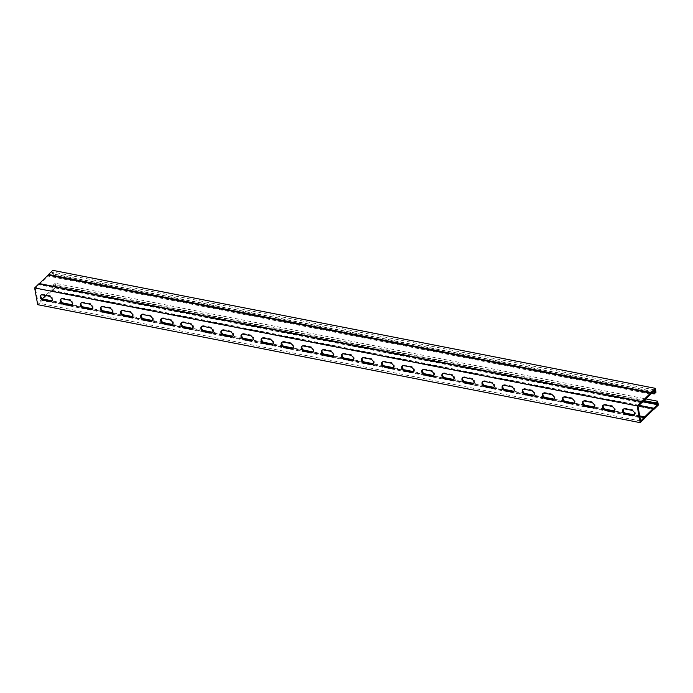 <?xml version="1.0" encoding="UTF-8"?>
<svg xmlns="http://www.w3.org/2000/svg" width="693" height="693" viewBox="0 0 693 693"><rect width="100%" height="100%" fill="white"/><g stroke="black" fill="none" stroke-linecap="round" stroke-linejoin="round"><path stroke-width="0.52" stroke-dasharray="3.46 2.6" d="M654.859 389.96L52.339 271.968L52.668 273.796L51.49 274.939L652.165 392.567M653.352 391.424L52.668 273.796M637.984 406.315L35.464 288.323L39.154 284.771A1.299 0.676 101.1 0 0 39.57 284.589L48.311 276.109A1.299 0.676 101.1 0 0 48.657 275.554L52.339 271.968M640.661 421.032L38.141 303.04L35.464 288.323M72.133 304.816A3.24 2.209 -134.1 0 0 72.496 304.556A3.24 2.209 -134.1 0 0 72.566 301.689A3.24 2.209 -134.1 0 0 69.742 299.497L63.115 298.198A3.24 2.209 -134.1 0 0 61.356 298.614A3.24 2.209 -134.1 0 0 61.088 298.96M112.301 312.682A3.24 2.209 -134.1 0 0 112.664 312.422A3.24 2.209 -134.1 0 0 112.734 309.554A3.24 2.209 -134.1 0 0 109.91 307.363L103.283 306.063A3.24 2.209 -134.1 0 0 101.525 306.479A3.24 2.209 -134.1 0 0 101.256 306.826M152.469 320.547A3.24 2.209 -134.1 0 0 152.832 320.287A3.24 2.209 -134.1 0 0 152.902 317.42A3.24 2.209 -134.1 0 0 150.078 315.228L143.451 313.929A3.24 2.209 -134.1 0 0 141.693 314.345A3.24 2.209 -134.1 0 0 141.424 314.691M192.637 328.413A3.24 2.209 -134.1 0 0 193 328.153A3.24 2.209 -134.1 0 0 193.07 325.286A3.24 2.209 -134.1 0 0 190.246 323.094L183.619 321.795A3.24 2.209 -134.1 0 0 181.861 322.21A3.24 2.209 -134.1 0 0 181.592 322.557M232.805 336.278A3.24 2.209 -134.1 0 0 233.169 336.018A3.24 2.209 -134.1 0 0 233.238 333.151A3.24 2.209 -134.1 0 0 230.414 330.959L223.787 329.66A3.24 2.209 -134.1 0 0 222.029 330.076A3.24 2.209 -134.1 0 0 221.76 330.422M272.973 344.144A3.24 2.209 -134.1 0 0 273.337 343.884A3.24 2.209 -134.1 0 0 273.406 341.017A3.24 2.209 -134.1 0 0 270.582 338.825L263.955 337.526A3.24 2.209 -134.1 0 0 262.197 337.941A3.24 2.209 -134.1 0 0 261.928 338.288M313.149 352.009A3.24 2.209 -134.1 0 0 313.505 351.758A3.24 2.209 -134.1 0 0 313.574 348.882A3.24 2.209 -134.1 0 0 310.75 346.691L304.123 345.391A3.24 2.209 -134.1 0 0 302.365 345.807A3.24 2.209 -134.1 0 0 302.096 346.154M353.317 359.875A3.24 2.209 -134.1 0 0 353.673 359.624A3.24 2.209 -134.1 0 0 353.742 356.748A3.24 2.209 -134.1 0 0 350.918 354.556L344.291 353.257A3.24 2.209 -134.1 0 0 342.541 353.673A3.24 2.209 -134.1 0 0 342.264 354.019M393.485 367.74A3.24 2.209 -134.1 0 0 393.841 367.489A3.24 2.209 -134.1 0 0 393.91 364.613A3.24 2.209 -134.1 0 0 391.086 362.422L384.459 361.122A3.24 2.209 -134.1 0 0 382.709 361.538A3.24 2.209 -134.1 0 0 382.432 361.885M433.653 375.615A3.24 2.209 -134.1 0 0 434.009 375.355A3.24 2.209 -134.1 0 0 434.078 372.479A3.24 2.209 -134.1 0 0 431.254 370.287L424.627 368.988A3.24 2.209 -134.1 0 0 422.877 369.404A3.24 2.209 -134.1 0 0 422.6 369.759M473.821 383.48A3.24 2.209 -134.1 0 0 474.177 383.22A3.24 2.209 -134.1 0 0 474.246 380.344A3.24 2.209 -134.1 0 0 471.422 378.153L464.795 376.853A3.24 2.209 -134.1 0 0 463.045 377.269A3.24 2.209 -134.1 0 0 462.768 377.624M513.989 391.346A3.24 2.209 -134.1 0 0 514.345 391.086A3.24 2.209 -134.1 0 0 514.414 388.21A3.24 2.209 -134.1 0 0 511.599 386.018L504.963 384.728A3.24 2.209 -134.1 0 0 503.213 385.135A3.24 2.209 -134.1 0 0 502.936 385.49M554.157 399.211A3.24 2.209 -134.1 0 0 554.513 398.951A3.24 2.209 -134.1 0 0 554.582 396.084A3.24 2.209 -134.1 0 0 551.767 393.884L545.131 392.593A3.24 2.209 -134.1 0 0 543.381 393A3.24 2.209 -134.1 0 0 543.104 393.355M594.325 407.077A3.24 2.209 -134.1 0 0 594.681 406.817A3.24 2.209 -134.1 0 0 594.75 403.95A3.24 2.209 -134.1 0 0 591.935 401.749L585.299 400.459A3.24 2.209 -134.1 0 0 583.549 400.866A3.24 2.209 -134.1 0 0 583.272 401.221M634.493 414.942A3.24 2.209 -134.1 0 0 634.849 414.683A3.24 2.209 -134.1 0 0 634.918 411.815A3.24 2.209 -134.1 0 0 632.103 409.615L625.467 408.324A3.24 2.209 -134.1 0 0 623.717 408.731A3.24 2.209 -134.1 0 0 623.449 409.087M614.405 411.01A3.24 2.209 -134.1 0 0 614.769 410.75A3.24 2.209 -134.1 0 0 614.838 407.882A3.24 2.209 -134.1 0 0 612.014 405.682L605.387 404.391A3.24 2.209 -134.1 0 0 603.629 404.799A3.24 2.209 -134.1 0 0 603.36 405.154M574.237 403.144A3.24 2.209 -134.1 0 0 574.601 402.884A3.24 2.209 -134.1 0 0 574.662 400.017A3.24 2.209 -134.1 0 0 571.846 397.817L565.219 396.526A3.24 2.209 -134.1 0 0 563.461 396.933A3.24 2.209 -134.1 0 0 563.192 397.288M534.069 395.279A3.24 2.209 -134.1 0 0 534.433 395.019A3.24 2.209 -134.1 0 0 534.494 392.151A3.24 2.209 -134.1 0 0 531.678 389.951L525.051 388.66A3.24 2.209 -134.1 0 0 523.293 389.068A3.24 2.209 -134.1 0 0 523.024 389.423M493.901 387.413A3.24 2.209 -134.1 0 0 494.265 387.153A3.24 2.209 -134.1 0 0 494.326 384.277A3.24 2.209 -134.1 0 0 491.51 382.086L484.883 380.795A3.24 2.209 -134.1 0 0 483.125 381.202A3.24 2.209 -134.1 0 0 482.856 381.557M453.733 379.547A3.24 2.209 -134.1 0 0 454.097 379.288A3.24 2.209 -134.1 0 0 454.158 376.412A3.24 2.209 -134.1 0 0 451.342 374.22L444.715 372.921A3.24 2.209 -134.1 0 0 442.957 373.336A3.24 2.209 -134.1 0 0 442.688 373.692M413.565 371.682A3.24 2.209 -134.1 0 0 413.929 371.422A3.24 2.209 -134.1 0 0 413.99 368.546A3.24 2.209 -134.1 0 0 411.174 366.354L404.547 365.055A3.24 2.209 -134.1 0 0 402.789 365.471A3.24 2.209 -134.1 0 0 402.52 365.826M373.397 363.808A3.24 2.209 -134.1 0 0 373.761 363.556A3.24 2.209 -134.1 0 0 373.822 360.681A3.24 2.209 -134.1 0 0 371.006 358.489L364.379 357.19A3.24 2.209 -134.1 0 0 362.621 357.605A3.24 2.209 -134.1 0 0 362.352 357.952M333.229 355.942A3.24 2.209 -134.1 0 0 333.593 355.691A3.24 2.209 -134.1 0 0 333.654 352.815A3.24 2.209 -134.1 0 0 330.838 350.623L324.211 349.324A3.24 2.209 -134.1 0 0 322.453 349.74A3.24 2.209 -134.1 0 0 322.184 350.086M293.061 348.077A3.24 2.209 -134.1 0 0 293.425 347.825A3.24 2.209 -134.1 0 0 293.486 344.949A3.24 2.209 -134.1 0 0 290.67 342.758L284.043 341.458A3.24 2.209 -134.1 0 0 282.285 341.874A3.24 2.209 -134.1 0 0 282.016 342.221M252.893 340.211A3.24 2.209 -134.1 0 0 253.248 339.951A3.24 2.209 -134.1 0 0 253.317 337.084A3.24 2.209 -134.1 0 0 250.502 334.892L243.875 333.593A3.24 2.209 -134.1 0 0 242.117 334.009A3.24 2.209 -134.1 0 0 241.848 334.355M212.725 332.345A3.24 2.209 -134.1 0 0 213.08 332.086A3.24 2.209 -134.1 0 0 213.149 329.218A3.24 2.209 -134.1 0 0 210.334 327.027L203.707 325.727A3.24 2.209 -134.1 0 0 201.949 326.143A3.24 2.209 -134.1 0 0 201.68 326.49M172.557 324.48A3.24 2.209 -134.1 0 0 172.912 324.22A3.24 2.209 -134.1 0 0 172.981 321.353A3.24 2.209 -134.1 0 0 170.166 319.161L163.539 317.862A3.24 2.209 -134.1 0 0 161.781 318.278A3.24 2.209 -134.1 0 0 161.512 318.624M132.389 316.614A3.24 2.209 -134.1 0 0 132.744 316.354A3.24 2.209 -134.1 0 0 132.813 313.487A3.24 2.209 -134.1 0 0 129.998 311.296L123.371 309.996A3.24 2.209 -134.1 0 0 121.613 310.412A3.24 2.209 -134.1 0 0 121.344 310.759M92.221 308.749A3.24 2.209 -134.1 0 0 92.576 308.489A3.24 2.209 -134.1 0 0 92.645 305.622A3.24 2.209 -134.1 0 0 89.83 303.43L83.203 302.131A3.24 2.209 -134.1 0 0 81.445 302.546A3.24 2.209 -134.1 0 0 81.176 302.893M52.053 300.883A3.24 2.209 -134.1 0 0 52.408 300.623A3.24 2.209 -134.1 0 0 52.477 297.756A3.24 2.209 -134.1 0 0 49.662 295.564L43.035 294.265A3.24 2.209 -134.1 0 0 41.277 294.681A3.24 2.209 -134.1 0 0 41.008 295.027M657.207 402.85L54.678 284.858L55.016 286.685L51.325 290.246A1.299 0.676 101.1 0 0 50.91 290.428L45.66 295.513M642.887 401.801L55.016 286.685M643.208 401.49L53.5 286.01L54.678 284.858M644.048 400.675L53.318 284.996L55.128 283.238L645.867 398.917M55.128 283.238L55.83 287.093L658.35 405.076M52.781 270.339L53.482 274.194L656.002 392.186M651.325 393.381L51.672 275.953L51.49 274.939M53.482 274.194L51.672 275.953M55.83 287.093L51.542 291.242A1.299 0.676 -78.9 0 1 51.126 291.424L42.325 299.956A1.299 0.676 -78.9 0 1 41.978 300.511L37.691 304.669M42.247 298.822L42.169 298.9A1.299 0.676 101.1 0 0 41.823 299.463L38.141 303.04M53.318 284.996L53.5 286.01M651.203 393.503L48.683 275.511M641.64 402.772L39.12 284.78M639.024 405.31L51.36 290.228M654.062 409.234L51.542 291.242M644.499 418.503L41.978 300.511M639.856 416.614L41.797 299.497M69.118 300.104L69.742 299.497M62.483 298.813L63.115 298.198M109.286 307.969L109.91 307.363M102.651 306.678L103.283 306.063M149.454 315.835L150.078 315.228M142.827 314.544L143.451 313.929M189.622 323.7L190.246 323.094M182.995 322.41L183.619 321.795M229.79 331.575L230.414 330.959M223.163 330.275L223.787 329.66M269.958 339.44L270.582 338.825M263.331 338.141L263.955 337.526M310.126 347.306L310.75 346.691M303.499 346.006L304.123 345.391M350.294 355.171L350.918 354.556M343.667 353.872L344.291 353.257M390.462 363.037L391.086 362.422M383.835 361.737L384.459 361.122M430.63 370.902L431.254 370.287M424.003 369.603L424.627 368.988M470.798 378.768L471.422 378.153M464.171 377.468L464.795 376.853M510.966 386.633L511.599 386.018M504.339 385.334L504.963 384.728M551.134 394.499L551.767 393.884M544.507 393.2L545.131 392.593M591.302 402.364L591.935 401.749M584.675 401.065L585.299 400.459M631.47 410.23L632.103 409.615M624.843 408.931L625.467 408.324M611.382 406.297L612.014 405.682M604.755 404.998L605.387 404.391M571.214 398.432L571.846 397.817M564.587 397.132L565.219 396.526M531.046 390.566L531.678 389.951M524.419 389.267L525.051 388.66M490.878 382.701L491.51 382.086M484.251 381.401L484.883 380.795M450.71 374.835L451.342 374.22M444.083 373.536L444.715 372.921M410.542 366.969L411.174 366.354M403.915 365.67L404.547 365.055M370.374 359.104L371.006 358.489M363.747 357.805L364.379 357.19M330.206 351.238L330.838 350.623M323.579 349.939L324.211 349.324M290.038 343.373L290.67 342.758M283.411 342.073L284.043 341.458M249.87 335.507L250.502 334.892M243.243 334.208L243.875 333.593M209.702 327.642L210.334 327.027M203.075 326.342L203.707 325.727M169.534 319.768L170.166 319.161M162.907 318.477L163.539 317.862M129.366 311.902L129.998 311.296M122.739 310.611L123.371 309.996M89.198 304.036L89.83 303.43M82.571 302.746L83.203 302.131M49.03 296.171L49.662 295.564M42.403 294.88L43.035 294.265M651.177 393.537L48.657 275.554M650.831 394.1L48.311 276.109M642.09 402.572L39.57 284.589M641.675 402.754L39.154 284.771M639.847 416.571L41.823 299.463M639.734 415.913L634.519 414.899M624.826 412.993L614.431 410.966M604.738 409.061L594.351 407.034M584.658 405.128L574.263 403.092M564.57 401.195L554.175 399.159M544.49 397.262L534.095 395.227M524.402 393.329L514.007 391.294M504.322 389.397L493.927 387.361M484.234 385.464L473.839 383.428M464.154 381.531L453.759 379.495M444.066 377.598L433.671 375.563M423.986 373.666L413.591 371.63M403.898 369.733L393.503 367.697M383.818 365.8L373.423 363.764M363.73 361.867L353.335 359.832M343.641 357.934L333.255 355.899M323.562 354.002L313.167 351.966M303.473 350.069L293.087 348.033M283.394 346.136L272.999 344.1M263.305 342.203L252.919 340.168M243.226 338.271L232.831 336.235M223.137 334.338L212.751 332.302M203.058 330.405L192.663 328.369M182.969 326.472L172.583 324.437M162.89 322.54L152.495 320.504M142.801 318.607L132.415 316.571M122.722 314.674L112.327 312.638M102.633 310.741L92.247 308.706M82.554 306.808L72.159 304.773M62.465 302.876L52.079 300.84M638.781 405.544L50.91 290.428M639.007 405.327L51.325 290.246M644.854 417.94L42.325 299.956M644.88 417.905L42.351 299.913M51.126 291.424L653.646 409.416L51.091 291.441M71.864 305.171L72.496 304.556M60.733 299.22L61.356 298.614M112.032 313.037L112.664 312.422M100.901 307.086L101.525 306.479M152.2 320.902L152.832 320.287M141.069 314.951L141.693 314.345M192.368 328.768L193 328.153M181.237 322.817L181.861 322.21M232.536 336.633L233.169 336.018M221.405 330.682L222.029 330.076M272.704 344.499L273.337 343.884M261.573 338.548L262.197 337.941M312.872 352.365L313.505 351.758M301.741 346.413L302.365 345.807M353.04 360.23L353.673 359.624M341.909 354.279L342.541 353.673M393.208 368.096L393.841 367.489M382.077 362.144L382.709 361.538M433.376 375.961L434.009 375.355M422.245 370.01L422.877 369.404M473.544 383.827L474.177 383.22M462.413 377.876L463.045 377.269M513.712 391.692L514.345 391.086M502.581 385.75L503.213 385.135M553.889 399.558L554.513 398.951M542.749 393.615L543.381 393M594.057 407.423L594.681 406.817M582.917 401.481L583.549 400.866M634.225 415.289L634.849 414.683M623.085 409.346L623.717 408.731M614.137 411.356L614.769 410.75M602.997 405.414L603.629 404.799M573.969 403.491L574.601 402.884M562.829 397.548L563.461 396.933M533.801 395.625L534.433 395.019M522.661 389.683L523.293 389.068M493.633 387.759L494.265 387.153M482.493 381.808L483.125 381.202M453.465 379.894L454.097 379.288M442.325 373.943L442.957 373.336M413.297 372.028L413.929 371.422M402.157 366.077L402.789 365.471M373.129 364.163L373.761 363.556M361.989 358.212L362.621 357.605M332.961 356.297L333.593 355.691M321.821 350.346L322.453 349.74M292.792 348.432L293.425 347.825M281.653 342.481L282.285 341.874M252.624 340.566L253.248 339.951M241.485 334.615L242.117 334.009M212.456 332.701L213.08 332.086M201.316 326.749L201.949 326.143M172.288 324.835L172.912 324.22M161.148 318.884L161.781 318.278M132.12 316.97L132.744 316.354M120.98 311.018L121.613 310.412M91.952 309.104L92.576 308.489M80.812 303.153L81.445 302.546M51.784 301.238L52.408 300.623M40.644 295.287L41.277 294.681"/><path stroke-width="1.04" d="M644.048 400.675L655.838 402.979L656.02 403.993L657.207 402.85L657.536 404.677L653.845 408.229A1.299 0.676 101.1 0 0 653.43 408.411L644.689 416.891A1.299 0.676 101.1 0 0 644.343 417.446L640.661 421.032L637.984 406.315L641.675 402.754A1.299 0.676 101.1 0 0 642.09 402.572L650.831 394.1A1.299 0.676 101.1 0 0 651.177 393.537L654.859 389.96L655.197 391.779L653.352 391.424M61.088 298.96A3.24 2.209 -134.1 0 0 61.452 301.75A3.24 2.209 -134.1 0 0 64.111 303.673L70.738 304.972A3.24 2.209 -134.1 0 0 72.133 304.816M101.256 306.826A3.24 2.209 -134.1 0 0 101.62 309.615A3.24 2.209 -134.1 0 0 104.279 311.538L110.906 312.838A3.24 2.209 -134.1 0 0 112.301 312.682M141.424 314.691A3.24 2.209 -134.1 0 0 141.788 317.481A3.24 2.209 -134.1 0 0 144.447 319.404L151.074 320.703A3.24 2.209 -134.1 0 0 152.469 320.547M181.592 322.557A3.24 2.209 -134.1 0 0 181.956 325.346A3.24 2.209 -134.1 0 0 184.615 327.269L191.242 328.569A3.24 2.209 -134.1 0 0 192.637 328.413M221.76 330.422A3.24 2.209 -134.1 0 0 222.124 333.212A3.24 2.209 -134.1 0 0 224.783 335.135L231.41 336.434A3.24 2.209 -134.1 0 0 232.805 336.278M261.928 338.288A3.24 2.209 -134.1 0 0 262.292 341.077A3.24 2.209 -134.1 0 0 264.951 343L271.578 344.3A3.24 2.209 -134.1 0 0 272.973 344.144M302.096 346.154A3.24 2.209 -134.1 0 0 302.46 348.943A3.24 2.209 -134.1 0 0 305.119 350.866L311.746 352.165A3.24 2.209 -134.1 0 0 313.149 352.009M342.264 354.019A3.24 2.209 -134.1 0 0 342.628 356.808A3.24 2.209 -134.1 0 0 345.287 358.731L351.914 360.031A3.24 2.209 -134.1 0 0 353.317 359.875M382.432 361.885A3.24 2.209 -134.1 0 0 382.796 364.674A3.24 2.209 -134.1 0 0 385.455 366.597L392.082 367.896A3.24 2.209 -134.1 0 0 393.485 367.74M422.6 369.759A3.24 2.209 -134.1 0 0 422.964 372.539A3.24 2.209 -134.1 0 0 425.623 374.463L432.25 375.762A3.24 2.209 -134.1 0 0 433.653 375.615M462.768 377.624A3.24 2.209 -134.1 0 0 463.132 380.405A3.24 2.209 -134.1 0 0 465.791 382.328L472.418 383.627A3.24 2.209 -134.1 0 0 473.821 383.48M502.936 385.49A3.24 2.209 -134.1 0 0 503.3 388.271A3.24 2.209 -134.1 0 0 505.959 390.194L512.586 391.493A3.24 2.209 -134.1 0 0 513.989 391.346M543.104 393.355A3.24 2.209 -134.1 0 0 543.468 396.136A3.24 2.209 -134.1 0 0 546.127 398.059L552.754 399.359A3.24 2.209 -134.1 0 0 554.157 399.211M583.272 401.221A3.24 2.209 -134.1 0 0 583.636 404.01A3.24 2.209 -134.1 0 0 586.295 405.933L592.922 407.224A3.24 2.209 -134.1 0 0 594.325 407.077M623.449 409.087A3.24 2.209 -134.1 0 0 623.804 411.876A3.24 2.209 -134.1 0 0 626.463 413.799L633.09 415.09A3.24 2.209 -134.1 0 0 634.493 414.942M603.36 405.154A3.24 2.209 -134.1 0 0 603.724 407.943A3.24 2.209 -134.1 0 0 606.384 409.866L613.01 411.157A3.24 2.209 -134.1 0 0 614.405 411.01M563.192 397.288A3.24 2.209 -134.1 0 0 563.556 400.069A3.24 2.209 -134.1 0 0 566.216 401.992L572.842 403.291A3.24 2.209 -134.1 0 0 574.237 403.144M523.024 389.423A3.24 2.209 -134.1 0 0 523.388 392.203A3.24 2.209 -134.1 0 0 526.048 394.126L532.674 395.426A3.24 2.209 -134.1 0 0 534.069 395.279M482.856 381.557A3.24 2.209 -134.1 0 0 483.22 384.338A3.24 2.209 -134.1 0 0 485.88 386.261L492.506 387.56A3.24 2.209 -134.1 0 0 493.901 387.413M442.688 373.692A3.24 2.209 -134.1 0 0 443.052 376.472A3.24 2.209 -134.1 0 0 445.712 378.395L452.338 379.695A3.24 2.209 -134.1 0 0 453.733 379.547M402.52 365.826A3.24 2.209 -134.1 0 0 402.884 368.607A3.24 2.209 -134.1 0 0 405.544 370.53L412.17 371.829A3.24 2.209 -134.1 0 0 413.565 371.682M362.352 357.952A3.24 2.209 -134.1 0 0 362.716 360.741A3.24 2.209 -134.1 0 0 365.376 362.664L372.002 363.964A3.24 2.209 -134.1 0 0 373.397 363.808M322.184 350.086A3.24 2.209 -134.1 0 0 322.548 352.876A3.24 2.209 -134.1 0 0 325.208 354.799L331.834 356.098A3.24 2.209 -134.1 0 0 333.229 355.942M282.016 342.221A3.24 2.209 -134.1 0 0 282.38 345.01A3.24 2.209 -134.1 0 0 285.04 346.933L291.666 348.232A3.24 2.209 -134.1 0 0 293.061 348.077M241.848 334.355A3.24 2.209 -134.1 0 0 242.212 337.144A3.24 2.209 -134.1 0 0 244.872 339.068L251.498 340.367A3.24 2.209 -134.1 0 0 252.893 340.211M201.68 326.49A3.24 2.209 -134.1 0 0 202.044 329.279A3.24 2.209 -134.1 0 0 204.704 331.202L211.33 332.501A3.24 2.209 -134.1 0 0 212.725 332.345M161.512 318.624A3.24 2.209 -134.1 0 0 161.876 321.413A3.24 2.209 -134.1 0 0 164.536 323.336L171.162 324.636A3.24 2.209 -134.1 0 0 172.557 324.48M121.344 310.759A3.24 2.209 -134.1 0 0 121.708 313.548A3.24 2.209 -134.1 0 0 124.368 315.471L130.994 316.77A3.24 2.209 -134.1 0 0 132.389 316.614M81.176 302.893A3.24 2.209 -134.1 0 0 81.531 305.682A3.24 2.209 -134.1 0 0 84.191 307.605L90.826 308.905A3.24 2.209 -134.1 0 0 92.221 308.749M41.008 295.027A3.24 2.209 -134.1 0 0 41.363 297.817A3.24 2.209 -134.1 0 0 44.023 299.74L50.658 301.039A3.24 2.209 -134.1 0 0 52.053 300.883M657.536 404.677L642.887 401.801M656.02 403.993L643.208 401.49M655.838 402.979L657.648 401.23L658.35 405.076L654.062 409.234A1.299 0.676 -78.9 0 1 653.646 409.416L644.854 417.94A1.299 0.676 -78.9 0 1 644.499 418.503L640.219 422.661L637.17 405.907L641.458 401.758A1.299 0.676 -78.9 0 1 641.874 401.576L650.675 393.044A1.299 0.676 -78.9 0 1 651.022 392.489L655.309 388.331L656.002 392.186L654.192 393.945L651.325 393.381M645.867 398.917L657.648 401.23M640.219 422.661L37.691 304.669L34.65 287.924L637.17 405.907M69.118 300.104A3.24 2.209 45.9 0 1 71.933 302.304A3.24 2.209 45.9 0 1 71.864 305.171A3.24 2.209 45.9 0 1 70.106 305.578L63.479 304.279A3.24 2.209 45.9 0 1 60.663 302.087A3.24 2.209 45.9 0 1 60.733 299.22A3.24 2.209 45.9 0 1 62.483 298.813L69.118 300.104M109.286 307.969A3.24 2.209 45.9 0 1 112.101 310.169A3.24 2.209 45.9 0 1 112.032 313.037A3.24 2.209 45.9 0 1 110.274 313.444L103.647 312.145A3.24 2.209 45.9 0 1 100.832 309.953A3.24 2.209 45.9 0 1 100.901 307.086A3.24 2.209 45.9 0 1 102.651 306.678L109.286 307.969M149.454 315.835A3.24 2.209 45.9 0 1 152.269 318.035A3.24 2.209 45.9 0 1 152.2 320.902A3.24 2.209 45.9 0 1 150.442 321.309L143.815 320.019A3.24 2.209 45.9 0 1 141 317.818A3.24 2.209 45.9 0 1 141.069 314.951A3.24 2.209 45.9 0 1 142.827 314.544L149.454 315.835M189.622 323.7A3.24 2.209 45.9 0 1 192.437 325.901A3.24 2.209 45.9 0 1 192.368 328.768A3.24 2.209 45.9 0 1 190.61 329.175L183.983 327.884A3.24 2.209 45.9 0 1 181.168 325.684A3.24 2.209 45.9 0 1 181.237 322.817A3.24 2.209 45.9 0 1 182.995 322.41L189.622 323.7M229.79 331.575A3.24 2.209 45.9 0 1 232.605 333.766A3.24 2.209 45.9 0 1 232.536 336.633A3.24 2.209 45.9 0 1 230.786 337.041L224.151 335.75A3.24 2.209 45.9 0 1 221.336 333.55A3.24 2.209 45.9 0 1 221.405 330.682A3.24 2.209 45.9 0 1 223.163 330.275L229.79 331.575M269.958 339.44A3.24 2.209 45.9 0 1 272.773 341.632A3.24 2.209 45.9 0 1 272.704 344.499A3.24 2.209 45.9 0 1 270.954 344.906L264.319 343.615A3.24 2.209 45.9 0 1 261.504 341.415A3.24 2.209 45.9 0 1 261.573 338.548A3.24 2.209 45.9 0 1 263.331 338.141L269.958 339.44M310.126 347.306A3.24 2.209 45.9 0 1 312.941 349.497A3.24 2.209 45.9 0 1 312.872 352.365A3.24 2.209 45.9 0 1 311.122 352.78L304.487 351.481A3.24 2.209 45.9 0 1 301.672 349.289A3.24 2.209 45.9 0 1 301.741 346.413A3.24 2.209 45.9 0 1 303.499 346.006L310.126 347.306M350.294 355.171A3.24 2.209 45.9 0 1 353.109 357.363A3.24 2.209 45.9 0 1 353.04 360.23A3.24 2.209 45.9 0 1 351.29 360.646L344.655 359.346A3.24 2.209 45.9 0 1 341.84 357.155A3.24 2.209 45.9 0 1 341.909 354.279A3.24 2.209 45.9 0 1 343.667 353.872L350.294 355.171M390.462 363.037A3.24 2.209 45.9 0 1 393.277 365.228A3.24 2.209 45.9 0 1 393.208 368.096A3.24 2.209 45.9 0 1 391.458 368.511L384.823 367.212A3.24 2.209 45.9 0 1 382.008 365.02A3.24 2.209 45.9 0 1 382.077 362.144A3.24 2.209 45.9 0 1 383.835 361.737L390.462 363.037M430.63 370.902A3.24 2.209 45.9 0 1 433.446 373.094A3.24 2.209 45.9 0 1 433.376 375.961A3.24 2.209 45.9 0 1 431.626 376.377L425 375.078A3.24 2.209 45.9 0 1 422.176 372.886A3.24 2.209 45.9 0 1 422.245 370.01A3.24 2.209 45.9 0 1 424.003 369.603L430.63 370.902M470.798 378.768A3.24 2.209 45.9 0 1 473.614 380.959A3.24 2.209 45.9 0 1 473.544 383.827A3.24 2.209 45.9 0 1 471.794 384.243L465.168 382.943A3.24 2.209 45.9 0 1 462.344 380.752A3.24 2.209 45.9 0 1 462.413 377.876A3.24 2.209 45.9 0 1 464.171 377.468L470.798 378.768M510.966 386.633A3.24 2.209 45.9 0 1 513.782 388.825A3.24 2.209 45.9 0 1 513.712 391.692A3.24 2.209 45.9 0 1 511.962 392.108L505.336 390.809A3.24 2.209 45.9 0 1 502.512 388.617A3.24 2.209 45.9 0 1 502.581 385.75A3.24 2.209 45.9 0 1 504.339 385.334L510.966 386.633M551.134 394.499A3.24 2.209 45.9 0 1 553.95 396.691A3.24 2.209 45.9 0 1 553.889 399.558A3.24 2.209 45.9 0 1 552.13 399.974L545.504 398.674A3.24 2.209 45.9 0 1 542.68 396.483A3.24 2.209 45.9 0 1 542.749 393.615A3.24 2.209 45.9 0 1 544.507 393.2L551.134 394.499M591.302 402.364A3.24 2.209 45.9 0 1 594.118 404.556A3.24 2.209 45.9 0 1 594.057 407.423A3.24 2.209 45.9 0 1 592.298 407.839L585.672 406.54A3.24 2.209 45.9 0 1 582.848 404.348A3.24 2.209 45.9 0 1 582.917 401.481A3.24 2.209 45.9 0 1 584.675 401.065L591.302 402.364M631.47 410.23A3.24 2.209 45.9 0 1 634.286 412.422A3.24 2.209 45.9 0 1 634.225 415.289A3.24 2.209 45.9 0 1 632.466 415.705L625.84 414.405A3.24 2.209 45.9 0 1 623.016 412.214A3.24 2.209 45.9 0 1 623.085 409.346A3.24 2.209 45.9 0 1 624.843 408.931L631.47 410.23M611.382 406.297A3.24 2.209 45.9 0 1 614.206 408.489A3.24 2.209 45.9 0 1 614.137 411.356A3.24 2.209 45.9 0 1 612.378 411.772L605.751 410.473A3.24 2.209 45.9 0 1 602.936 408.281A3.24 2.209 45.9 0 1 602.997 405.414A3.24 2.209 45.9 0 1 604.755 404.998L611.382 406.297M571.214 398.432A3.24 2.209 45.9 0 1 574.038 400.623A3.24 2.209 45.9 0 1 573.969 403.491A3.24 2.209 45.9 0 1 572.21 403.906L565.583 402.607A3.24 2.209 45.9 0 1 562.768 400.415A3.24 2.209 45.9 0 1 562.829 397.548A3.24 2.209 45.9 0 1 564.587 397.132L571.214 398.432M531.046 390.566A3.24 2.209 45.9 0 1 533.87 392.758A3.24 2.209 45.9 0 1 533.801 395.625A3.24 2.209 45.9 0 1 532.042 396.041L525.415 394.741A3.24 2.209 45.9 0 1 522.6 392.55A3.24 2.209 45.9 0 1 522.661 389.683A3.24 2.209 45.9 0 1 524.419 389.267L531.046 390.566M490.878 382.701A3.24 2.209 45.9 0 1 493.702 384.892A3.24 2.209 45.9 0 1 493.633 387.759A3.24 2.209 45.9 0 1 491.874 388.175L485.247 386.876A3.24 2.209 45.9 0 1 482.432 384.684A3.24 2.209 45.9 0 1 482.493 381.808A3.24 2.209 45.9 0 1 484.251 381.401L490.878 382.701M450.71 374.835A3.24 2.209 45.9 0 1 453.534 377.027A3.24 2.209 45.9 0 1 453.465 379.894A3.24 2.209 45.9 0 1 451.706 380.31L445.079 379.01A3.24 2.209 45.9 0 1 442.264 376.819A3.24 2.209 45.9 0 1 442.325 373.943A3.24 2.209 45.9 0 1 444.083 373.536L450.71 374.835M410.542 366.969A3.24 2.209 45.9 0 1 413.366 369.161A3.24 2.209 45.9 0 1 413.297 372.028A3.24 2.209 45.9 0 1 411.538 372.444L404.911 371.145A3.24 2.209 45.9 0 1 402.096 368.953A3.24 2.209 45.9 0 1 402.157 366.077A3.24 2.209 45.9 0 1 403.915 365.67L410.542 366.969M370.374 359.104A3.24 2.209 45.9 0 1 373.198 361.296A3.24 2.209 45.9 0 1 373.129 364.163A3.24 2.209 45.9 0 1 371.37 364.579L364.743 363.279A3.24 2.209 45.9 0 1 361.928 361.088A3.24 2.209 45.9 0 1 361.989 358.212A3.24 2.209 45.9 0 1 363.747 357.805L370.374 359.104M330.206 351.238A3.24 2.209 45.9 0 1 333.03 353.43A3.24 2.209 45.9 0 1 332.961 356.297A3.24 2.209 45.9 0 1 331.202 356.713L324.575 355.414A3.24 2.209 45.9 0 1 321.76 353.222A3.24 2.209 45.9 0 1 321.821 350.346A3.24 2.209 45.9 0 1 323.579 349.939L330.206 351.238M290.038 343.373A3.24 2.209 45.9 0 1 292.862 345.564A3.24 2.209 45.9 0 1 292.792 348.432A3.24 2.209 45.9 0 1 291.034 348.839L284.407 347.548A3.24 2.209 45.9 0 1 281.592 345.357A3.24 2.209 45.9 0 1 281.653 342.481A3.24 2.209 45.9 0 1 283.411 342.073L290.038 343.373M249.87 335.507A3.24 2.209 45.9 0 1 252.694 337.699A3.24 2.209 45.9 0 1 252.624 340.566A3.24 2.209 45.9 0 1 250.866 340.973L244.239 339.683A3.24 2.209 45.9 0 1 241.415 337.482A3.24 2.209 45.9 0 1 241.485 334.615A3.24 2.209 45.9 0 1 243.243 334.208L249.87 335.507M209.702 327.642A3.24 2.209 45.9 0 1 212.526 329.833A3.24 2.209 45.9 0 1 212.456 332.701A3.24 2.209 45.9 0 1 210.698 333.108L204.071 331.817A3.24 2.209 45.9 0 1 201.247 329.617A3.24 2.209 45.9 0 1 201.316 326.749A3.24 2.209 45.9 0 1 203.075 326.342L209.702 327.642M169.534 319.768A3.24 2.209 45.9 0 1 172.358 321.968A3.24 2.209 45.9 0 1 172.288 324.835A3.24 2.209 45.9 0 1 170.53 325.242L163.903 323.952A3.24 2.209 45.9 0 1 161.079 321.751A3.24 2.209 45.9 0 1 161.148 318.884A3.24 2.209 45.9 0 1 162.907 318.477L169.534 319.768M129.366 311.902A3.24 2.209 45.9 0 1 132.19 314.102A3.24 2.209 45.9 0 1 132.12 316.97A3.24 2.209 45.9 0 1 130.362 317.377L123.735 316.086A3.24 2.209 45.9 0 1 120.911 313.886A3.24 2.209 45.9 0 1 120.98 311.018A3.24 2.209 45.9 0 1 122.739 310.611L129.366 311.902M89.198 304.036A3.24 2.209 45.9 0 1 92.013 306.237A3.24 2.209 45.9 0 1 91.952 309.104A3.24 2.209 45.9 0 1 90.194 309.511L83.567 308.212A3.24 2.209 45.9 0 1 80.743 306.02A3.24 2.209 45.9 0 1 80.812 303.153A3.24 2.209 45.9 0 1 82.571 302.746L89.198 304.036M49.03 296.171A3.24 2.209 45.9 0 1 51.845 298.362A3.24 2.209 45.9 0 1 51.784 301.238A3.24 2.209 45.9 0 1 50.026 301.646L43.399 300.346A3.24 2.209 45.9 0 1 40.575 298.155A3.24 2.209 45.9 0 1 40.644 295.287A3.24 2.209 45.9 0 1 42.403 294.88L49.03 296.171M34.65 287.924L38.938 283.766A1.299 0.676 -78.9 0 1 39.354 283.584L48.146 275.06A1.299 0.676 -78.9 0 1 48.501 274.497L52.781 270.339L655.309 388.331M655.197 391.779L654.01 392.931L652.165 392.567M45.66 295.513L42.247 298.822M641.874 401.576L39.354 283.584L641.909 401.559M654.192 393.945L654.01 392.931M641.458 401.758L38.938 283.766M651.022 392.489L48.501 274.497M653.88 408.22L639.024 405.31M644.317 417.489L639.856 416.614M70.106 305.578L70.738 304.972M63.479 304.279L64.111 303.673M110.274 313.444L110.906 312.838M103.647 312.145L104.279 311.538M150.442 321.309L151.074 320.703M143.815 320.019L144.447 319.404M190.61 329.175L191.242 328.569M183.983 327.884L184.615 327.269M230.786 337.041L231.41 336.434M224.151 335.75L224.783 335.135M270.954 344.906L271.578 344.3M264.319 343.615L264.951 343M311.122 352.78L311.746 352.165M304.487 351.481L305.119 350.866M351.29 360.646L351.914 360.031M344.655 359.346L345.287 358.731M391.458 368.511L392.082 367.896M384.823 367.212L385.455 366.597M431.626 376.377L432.25 375.762M425 375.078L425.623 374.463M471.794 384.243L472.418 383.627M465.168 382.943L465.791 382.328M511.962 392.108L512.586 391.493M505.336 390.809L505.959 390.194M552.13 399.974L552.754 399.359M545.504 398.674L546.127 398.059M592.298 407.839L592.922 407.224M585.672 406.54L586.295 405.933M632.466 415.705L633.09 415.09M625.84 414.405L626.463 413.799M612.378 411.772L613.01 411.157M605.751 410.473L606.384 409.866M572.21 403.906L572.842 403.291M565.583 402.607L566.216 401.992M532.042 396.041L532.674 395.426M525.415 394.741L526.048 394.126M491.874 388.175L492.506 387.56M485.247 386.876L485.88 386.261M451.706 380.31L452.338 379.695M445.079 379.01L445.712 378.395M411.538 372.444L412.17 371.829M404.911 371.145L405.544 370.53M371.37 364.579L372.002 363.964M364.743 363.279L365.376 362.664M331.202 356.713L331.834 356.098M324.575 355.414L325.208 354.799M291.034 348.839L291.666 348.232M284.407 347.548L285.04 346.933M250.866 340.973L251.498 340.367M244.239 339.683L244.872 339.068M210.698 333.108L211.33 332.501M204.071 331.817L204.704 331.202M170.53 325.242L171.162 324.636M163.903 323.952L164.536 323.336M130.362 317.377L130.994 316.77M123.735 316.086L124.368 315.471M90.194 309.511L90.826 308.905M83.567 308.212L84.191 307.605M50.026 301.646L50.658 301.039M43.399 300.346L44.023 299.74M644.343 417.446L639.847 416.571M644.689 416.891L639.734 415.913M634.519 414.899L624.826 412.993M614.431 410.966L604.738 409.061M594.351 407.034L584.658 405.128M574.263 403.092L564.57 401.195M554.175 399.159L544.49 397.262M534.095 395.227L524.402 393.329M514.007 391.294L504.322 389.397M493.927 387.361L484.234 385.464M473.839 383.428L464.154 381.531M453.759 379.495L444.066 377.598M433.671 375.563L423.986 373.666M413.591 371.63L403.898 369.733M393.503 367.697L383.818 365.8M373.423 363.764L363.73 361.867M353.335 359.832L343.641 357.934M333.255 355.899L323.562 354.002M313.167 351.966L303.473 350.069M293.087 348.033L283.394 346.136M272.999 344.1L263.305 342.203M252.919 340.168L243.226 338.271M232.831 336.235L223.137 334.338M212.751 332.302L203.058 330.405M192.663 328.369L182.969 326.472M172.583 324.437L162.89 322.54M152.495 320.504L142.801 318.607M132.415 316.571L122.722 314.674M112.327 312.638L102.633 310.741M92.247 308.706L82.554 306.808M72.159 304.773L62.465 302.876M52.079 300.84L42.386 298.943M653.43 408.411L638.781 405.544M653.845 408.229L639.007 405.327M650.675 393.044L48.146 275.06M650.649 393.087L48.12 275.095"/></g></svg>
